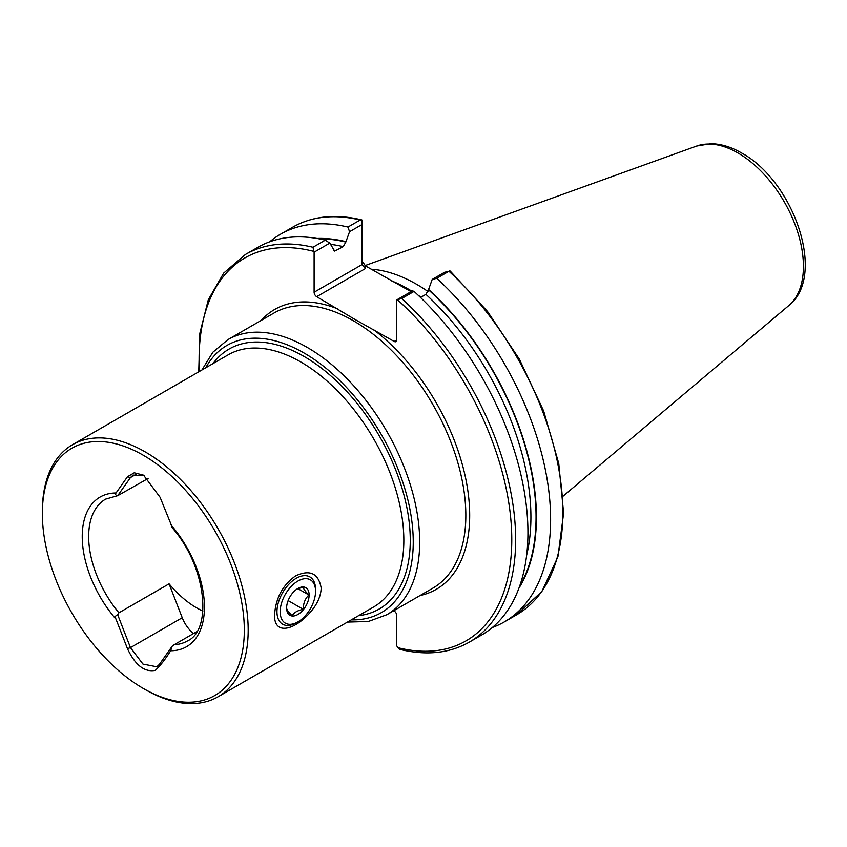 <?xml version="1.0" encoding="UTF-8"?>
<svg xmlns="http://www.w3.org/2000/svg" width="847" height="847" viewBox="0 0 847 847"><rect width="100%" height="100%" fill="white"/><g stroke="black" fill="none" stroke-linecap="round" stroke-linejoin="round"><path stroke-width="1.27" d="M196.779 631.671L174.186 644.715A81.873 47.263 -120 0 0 187.483 640.925C212.608 629.893 206.541 566.527 172.005 527.501M202.878 611.079A81.873 47.263 60 0 1 169.082 583.837L118.919 612.804L117.712 614.784C115.488 615.409 114.927 616.891 116.039 619.242L127.463 648.686C135.213 665.17 144.488 672.402 155.266 670.379C160.252 665.795 165.377 659.262 170.639 650.761L172.174 646.219L174.186 644.715M148.087 478.481L117.712 495.675L130.459 477.549L133.127 475.072L144.488 475.739M172.174 527.12L160.072 497.242L143.545 475.167L134.239 472.774L127.463 476.745L116.039 492.986C114.927 494.277 115.488 495.167 117.712 495.675L105.621 499.116A81.873 47.263 -120 0 0 118.919 612.804M244.317 630.179A142.815 82.455 -120 0 0 143.334 455.273A142.815 82.455 -120 0 0 42.35 513.578A142.815 82.455 -120 0 0 143.334 688.484A142.815 82.455 -120 0 0 244.317 630.179M321.182 588.03C320.897 595.388 317.964 602.619 312.405 609.713C296.503 629.829 273.941 636.542 274.555 614.954C275.677 598.056 282.729 585.023 295.677 575.833C310.013 569.279 318.514 573.345 321.182 588.03M143.334 688.484L145.261 689.596A145.546 84.033 -120 0 0 218.039 696.806A145.546 84.033 -120 0 0 248.182 630.179A145.546 84.033 -120 0 0 184.646 483.711A145.546 84.033 -120 0 0 72.493 444.717A145.546 84.033 -120 0 0 42.35 511.344L42.35 513.578M269.664 241.819A223.83 129.231 60 0 1 280.431 234.27A223.83 129.231 60 0 1 347.958 227.06L360.176 220.008L361.955 219.966L361.955 264.624L365.586 268.467L316.683 296.694A3.642 2.096 60 0 1 314.11 292.236L361.955 264.624M280.431 234.27L292.649 227.218C312.384 216.059 335.391 213.613 361.658 219.881L361.955 219.966M361.955 224.55L349.557 231.707L345.82 242.062L343.247 246.646L334.671 251.072L329.801 243.11L314.11 252.173L314.11 292.236M349.557 231.707L347.958 227.06M317.064 238.462A211.104 121.883 60 0 1 345.82 241.628M314.11 252.173L312.977 247.26A223.83 129.231 60 0 0 245.45 254.46L257.753 247.366A223.83 129.231 60 0 1 325.269 240.156L329.801 243.11M312.977 247.26L325.269 240.156M361.955 260.908L365.586 265.979L411.049 291.643M436.734 278.324L432.214 279.425L444.601 272.268L450.18 271.008L487.523 311.484L519.391 359.213L543.668 411.028L558.755 463.489L563.626 513.144L557.919 556.765L541.889 591.492L516.479 614.901A223.83 129.231 60 0 0 448.952 271.262L436.734 278.324A223.83 129.231 60 0 1 504.261 621.952A223.83 129.231 60 0 1 492.34 627.511M449.651 270.595L448.952 271.262M420.504 297.488L425.903 294.364L428.476 289.79L432.214 279.425M428.476 289.346A211.104 121.883 60 0 1 518.936 588.136M414.056 291.41L401.764 298.515L396.767 299.891L412.457 290.839L414.056 291.41A223.83 129.231 60 0 1 481.583 635.049L469.28 642.153C449.429 653.376 426.285 655.779 399.848 649.384L396.767 645.986L396.767 615.515A3.642 2.096 60 0 0 394.194 611.058L393.686 610.761M396.767 339.965A3.642 2.096 60 0 1 396.015 341.627A3.642 2.096 60 0 1 394.194 341.447L396.767 339.965L396.767 299.891M394.194 341.447L354.872 319.404L316.683 296.694M371.155 269.198A158.844 91.709 60 0 1 416.703 284.348A158.844 91.709 60 0 1 428.106 291.601M169.082 583.837L182.243 617.738A23.652 13.658 -120 0 0 193.529 633.545M117.712 614.784L130.459 647.627L142.963 664.101L156.811 666.79L159.405 664.366L172.174 646.219M297.869 621.92L296.259 622.852A27.295 15.754 -60 0 1 282.612 624.197A27.295 15.754 -60 0 1 278.43 602.333A27.295 15.754 -60 0 1 296.259 578.279A27.295 15.754 -60 0 1 309.907 576.934A27.295 15.754 -60 0 1 315.56 589.427L315.56 591.28A25.018 14.441 -60 0 1 297.869 621.92A25.018 14.441 -60 0 1 280.177 611.703A25.018 14.441 -60 0 1 297.869 581.074A25.018 14.441 -60 0 1 315.56 591.28M297.869 588.496A15.924 9.19 -60 0 1 308.742 598.585A15.924 9.19 -60 0 1 292.247 616.002A15.924 9.19 -60 0 1 286.614 607.998A15.924 9.19 -60 0 1 297.869 588.496L297.869 588.496M297.053 589.004L303.321 587.066C303.215 588.57 305.079 591.206 308.89 594.996C305.111 598.617 303.247 603.403 303.321 609.353C297.668 610.369 293.951 612.519 292.183 615.78C288.393 612.042 286.54 609.406 286.614 607.86M288.139 600.587L303.321 609.353M297.869 588.633L308.89 594.996M170.639 650.761A86.415 49.888 -120 0 0 204.445 607.161A86.415 49.888 -120 0 0 170.639 524.515M116.039 492.986A86.415 49.888 -120 0 0 82.233 536.596A86.415 49.888 -120 0 0 116.039 619.242M218.039 696.806L373.696 606.939A145.546 84.033 -120 0 0 403.839 540.312A145.546 84.033 -120 0 0 300.929 362.061A145.546 84.033 -120 0 0 228.15 354.851L72.493 444.717M292.649 227.218A223.83 129.231 60 0 1 360.176 220.008M319.372 238.886A210.585 121.587 60 0 1 345.82 242.062M330.648 244.381A206.943 119.48 60 0 1 343.247 246.646M333.739 250.225A206.943 119.48 60 0 1 336.111 250.765M199.447 371.42A221.099 127.653 60 0 1 313.379 251.263M428.476 289.79A210.585 121.587 60 0 1 519.73 585.923M425.903 294.364A206.943 119.48 60 0 1 526.654 555.081M401.764 298.515A223.83 129.231 60 0 1 469.28 642.153M397.497 299.827A221.099 127.653 60 0 1 511.779 539.55A221.099 127.653 60 0 1 397.719 647.637M373.061 329.25A161.576 93.286 60 0 1 466.856 484.537A161.576 93.286 60 0 1 420.08 595.526M261.225 320.388A161.576 93.286 60 0 1 337.815 308.901M788.779 305.576C827.043 275.741 793.47 180.962 741.58 152.979C731.173 146.933 720.882 143.842 710.718 143.704L696.679 146.055A92.598 53.456 60 0 1 737.959 152.979A92.598 53.456 60 0 1 797.069 230.204A92.598 53.456 60 0 1 788.779 305.576L563.107 496.151M391.123 280.685A158.844 91.709 60 0 1 408.423 289.134A158.844 91.709 60 0 1 411.864 291.177M418.174 295.254A158.844 91.709 60 0 1 420.991 297.202M201.925 369.991L212.862 352.225L227.938 339.615L274.089 312.967A158.844 91.709 60 0 1 353.506 320.833A158.844 91.709 60 0 1 457.285 460.81A158.844 91.709 60 0 1 432.933 588.104L386.783 614.753L368.318 621.497L347.471 622.079M227.938 339.615A158.844 91.709 60 0 1 307.355 347.482A158.844 91.709 60 0 1 411.134 487.459A158.844 91.709 60 0 1 386.783 614.753M213.031 363.575A150.088 86.659 60 0 1 304.137 356.492A150.088 86.659 60 0 1 406.444 505.5A150.088 86.659 60 0 1 358.577 615.674M351.293 619.877A154.302 89.083 -120 0 0 410.53 512.541A154.302 89.083 -120 0 0 304.137 353.051A154.302 89.083 -120 0 0 205.747 367.778M365.586 265.979L365.586 268.467M182.243 617.738L130.459 647.627L127.463 648.686M136.642 473.971L130.459 477.549L127.463 476.745M245.45 254.46L223.703 273.073L208.298 299.753L199.871 333.189L198.727 371.833M504.261 621.952L516.479 614.901M696.679 146.055L365.004 265.598M404.347 287.736L406.751 289.092"/></g></svg>
